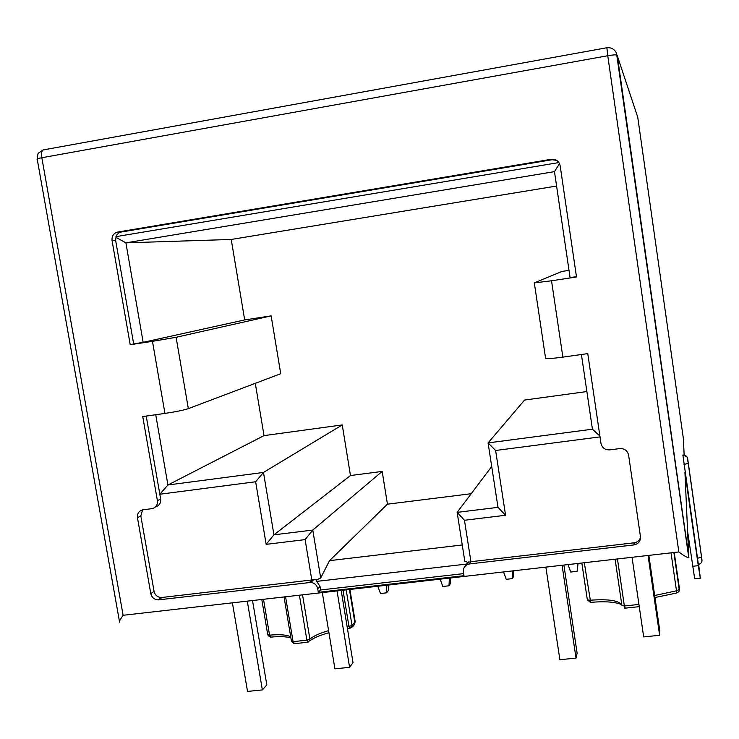 <?xml version="1.0" encoding="UTF-8"?>
<svg xmlns="http://www.w3.org/2000/svg" width="739" height="739" viewBox="0 0 739 739"><rect width="100%" height="100%" fill="white"/><g stroke="black" fill="none" stroke-linecap="round" stroke-linejoin="round"><path stroke-width="1.11" d="M119.81 620.501L119.579 622.109L37.255 159.421C36.368 159.042 37.892 158.479 41.827 157.73C41.218 153.675 41.643 151.079 43.102 149.943L43.472 149.869M698.641 564.402L700.323 578.212L698.281 565.677L684.942 472.406L688.785 557.742C686.974 557.539 683.658 555.608 678.836 551.959L607.763 55.73C612.649 54.898 615.753 54.668 617.056 55.037L637.739 117.205L683.381 438.633L684.148 455.085M578.055 563.441L577.15 571.321L570.739 572.041L568.042 564.587M513.808 570.767L513.54 576.411L512.533 578.609L506.233 579.321L503.545 571.931M450.642 577.963L450.402 583.551L449.016 585.787L442.818 586.489L440.139 579.164M388.529 585.039L388.317 590.581L386.562 592.835L380.474 593.528L377.795 586.267M577.15 571.321L577.565 563.497M512.533 578.609L512.903 570.868M449.016 585.787L449.34 578.11M386.562 592.835L386.839 585.233M247.288 601.14L262.373 689.921L247.537 691.427L232.397 602.83M252.516 600.539L266.825 684.896L262.373 689.921M563.885 565.058L577.131 653.202L576.032 658.089L559.885 659.724L545.862 567.109M648.842 555.377L659.779 630.755L659.622 635.272L643.678 636.916L632.048 557.289M341.178 590.433L353.02 662.643L349.593 667.317L334.915 668.832L322.306 592.586M562.065 565.261L576.032 658.089M648.048 555.469L659.622 635.272M337.039 590.914L349.593 667.317M346.185 589.87L352.032 625.545L349.852 628.51L348.956 626.487L343.007 590.23M302.537 594.84L309.909 639.143L308.569 641.951L307.636 642.246L306.888 640.177L309.909 639.143C313.336 636.103 319.562 633.258 328.596 630.626M285.568 596.77L293.087 641.664L294.676 643.641L307.479 642.274M584.309 562.73L590.664 602.35C605.001 601.149 615.328 601.906 621.647 604.613M587.145 598.498L587.348 599.892L590.479 602.359M679.187 586.138L679.178 586.988M673.885 552.523L679.243 589.87L678.929 591.597L679.52 589.325L676.49 590.812L676.721 593.001L678.929 591.597M617.444 558.952L624.363 605.989L625.333 608.132L639.253 606.645M263.5 599.292L269.559 635.134L270.927 637.092C279.73 636.316 286.381 636.575 290.889 637.859M347.127 626.727L352.032 625.545L355.182 621.619L354.674 623.679M682.882 455.048L698.373 564.43C700.276 563.986 701.459 562.942 701.93 561.307L701.523 557.003L697.385 558.333M700.221 578.221L694.697 578.831L687.713 532.126M119.579 622.109C118.979 621.702 120.161 619.43 123.108 615.291L678.836 551.959M465.136 566.185L467.805 562.333L470.928 561.714L469.598 563.922L467.039 564.716C464.277 566.37 463.067 568.818 463.408 572.06L463.981 575.699L318.315 592.318L317.724 588.752C316.865 585.112 314.611 582.997 310.971 582.406L158.211 599.883C154.303 599.652 151.837 597.565 150.802 593.639L137.463 517.725C137.121 513.402 138.96 510.76 142.978 509.808L151.855 508.663C155.892 507.711 157.74 505.06 157.407 500.719L142.738 416.556L164.945 413.415L152.474 341.344L130.212 344.716L112.051 240.535C111.691 236.037 113.557 233.219 117.64 232.074L551.276 159.282C556.033 158.968 558.998 161.139 560.162 165.785L576.503 276.986L551.525 280.774L562.869 357.131L587.773 353.611L600.955 443.317C602.091 447.834 605.019 450.014 609.73 449.875L619.809 448.582C624.538 448.444 627.476 450.633 628.612 455.159L640.445 536.579C640.695 540.809 638.755 543.562 634.616 544.819L633.868 544.939L634.136 542.814L634.875 542.694C637.794 541.946 639.678 540.163 640.519 537.345M469.598 563.922L633.868 544.939M569.012 270.363L561.973 271.435L534.306 282.898L551.525 280.774M562.869 357.131C551.396 358.655 545.622 358.96 545.548 358.036L534.325 282.991M556.67 160.372L552.107 159.735L121.196 232.028L118.794 232.951L116.596 235.196L115.977 237.348L125.898 242.845L231.224 239.454L244.683 319.913L271.148 315.876L280.728 373.712L188.334 408.639C183.558 410.2 175.762 411.799 164.945 413.415M558.915 162.562L115.921 236.656M466.392 564.088L316.745 581.381L319.996 586.424L320.587 589.971L463.649 573.612M634.136 542.814L470.928 561.714L464.462 520.265L505.568 515.268L495.629 450.485L600.013 436.888M142.599 509.864L140.826 515.887L154.063 591.339C155.088 595.246 157.546 597.315 161.425 597.537L313.65 579.755L316.68 579.829L316.745 581.381M146.22 416.066L159.827 494.234L255.639 481.754L266.16 544.347L305.115 539.618L311.83 580.143L309.512 582.424M155.726 414.727L167.919 484.987L159.827 494.234L160.659 498.982C161.01 503.065 159.328 505.679 155.606 506.806M559.525 163.642L554.462 171.633L125.898 242.845L143.163 342.333L244.683 319.913M576.466 276.719L570.065 277.513L554.462 171.633M255.288 383.329L264.026 435.613L342.259 424.934L350.471 475.528L382.183 471.427L387.439 504.183L471.205 493.717M505.568 515.268L497.994 507.351L488.082 442.91L524.588 400.048L586.877 391.55M556.587 186.034L231.224 239.454M115.977 237.348L115.635 240.434L133.667 343.958L143.163 342.333M130.212 344.716L133.667 343.958M152.474 341.344L176.094 337.289L271.148 315.876M255.639 481.754L263.472 472.433L167.919 484.987L264.026 435.613M266.16 544.347L273.938 534.833L263.472 472.433L342.259 424.934M305.115 539.618L312.782 530.066L273.938 534.833L350.471 475.528M316.68 579.829L320.698 577.99L312.782 530.066L382.183 471.427M318.315 592.318L320.587 589.971M320.698 577.99L329.511 560.661L387.439 504.183M467.805 562.333L464.803 561.28L457.155 512.367L491.712 466.503M329.511 560.661L462.254 544.976M464.462 520.265L457.155 512.367L497.994 507.351M495.629 450.485L488.082 442.91L592.429 429.202L581.417 354.508M599.892 436.056L592.429 429.202M606.876 47.702L607.763 55.73L41.827 157.73L123.108 615.291M261.791 599.486L267.749 634.727L269.559 635.134C280.053 634.247 287.111 634.829 290.732 636.898M581.842 563.016L587.348 599.892L589.898 600.244C609.019 598.839 619.688 600.595 621.915 605.518L624.363 605.989L638.93 604.437M349.916 589.445L355.182 621.619M284.035 596.946L291.443 641.175L293.087 641.664L306.888 640.177L299.397 595.2M654.662 595.514L676.49 590.812L671.03 552.846M615.107 559.22L621.915 605.518M688.896 557.52L617.222 55.185M701.551 556.883L687.667 458.651L701.523 557.003L688.231 463.325L684.037 464.48M702.013 559.783L701.939 561.261M688.258 463.242L687.27 457.94C688.009 457.33 686.54 456.406 682.845 455.15C685.45 455.058 687.058 456.259 687.667 458.734M687.667 458.651C687.058 456.175 685.45 454.984 682.845 455.058M698.281 565.677L692.591 566.314M551.276 159.282L552.107 159.735M112.051 240.535L115.635 240.434M117.64 232.074L121.196 232.028M188.334 408.639L176.094 337.289M317.724 588.752L319.996 586.424M158.765 599.837L161.98 597.5M150.802 593.639L154.063 591.339M137.463 517.725L140.826 515.887M160.659 498.982L157.407 500.719M688.785 557.742L616.483 53.143C614.46 49.134 611.236 47.333 606.811 47.749L43.102 149.943L38.179 153.306M349.427 589.5L354.831 622.506C355.099 623.836 354.036 625.49 351.635 627.476M349.639 628.538L347.478 628.834M328.938 632.695C319.793 635.318 313.345 638.08 309.604 640.953M676.721 593.001L654.957 597.528M624.159 607.994L625.055 608.142M291.508 641.461L294.085 643.651M268.063 635.614L270.474 637.11M674.227 552.486L679.52 589.325M38.031 153.546L37.153 158.968M310.971 582.406L313.65 579.755M158.211 599.883L161.425 597.537M468.766 561.871L467.039 564.716M634.616 544.819L634.875 542.694"/></g></svg>
